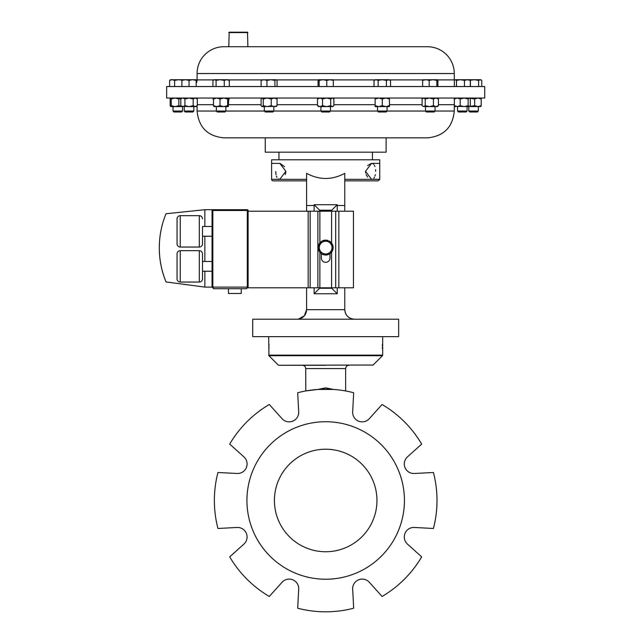 <?xml version="1.0" encoding="UTF-8"?>
<svg xmlns="http://www.w3.org/2000/svg" width="644" height="644" viewBox="0 0 644 644"><rect width="100%" height="100%" fill="white"/><g stroke="black" fill="none" stroke-linecap="round" stroke-linejoin="round"><path stroke-width="0.97" d="M274.416 500.477A51.27 51.27 0 0 0 325.687 551.747A51.27 51.27 0 0 0 376.957 500.477A51.27 51.27 0 0 0 325.687 449.206A51.27 51.27 0 0 0 274.416 500.477M247.497 32.2L247.884 46.73L228.797 46.73L229.184 32.2L247.497 32.2M166.659 98.041L484.715 98.041L484.715 86.546L166.659 86.546L166.659 98.041M397.654 137.856L386.118 137.856L386.118 152.169L265.256 152.169L265.256 137.856L253.72 137.856L427.463 137.856C443.756 136.27 452.692 127.327 454.278 111.042L454.35 103.74M216.336 106.614L216.336 111.05L225.875 111.05L224.933 111.992L217.286 111.992L216.336 111.05L197.088 111.042C198.682 127.327 207.618 136.27 223.911 137.856L253.72 137.856M278.933 152.169L278.933 159.801M372.441 152.169L372.441 159.801M273.145 180.875L306.6 180.875L273.145 180.875A1.53 1.53 0 0 1 271.615 179.346L279.818 179.282L285.864 171.328L279.818 163.383L271.615 163.383L271.615 159.801L379.751 159.801L379.751 179.346L378.229 180.875L344.765 180.875L378.229 180.875M372.288 163.471L371.556 163.383L365.502 171.328L371.556 179.282L379.751 179.282M344.765 211.2L344.765 173.325C332.046 180.191 319.327 180.191 306.6 173.325L306.6 205.517L314.135 205.517L314.135 211.2M271.615 179.282L271.615 163.383M280.011 163.383L284.535 166.683M367.635 165.572L371.355 163.383M373.077 163.818L373.818 164.453M374.454 165.387L374.969 166.587M375.573 169.63L375.645 171.328M322.507 319.215L252.722 319.215L252.722 336.643L398.644 336.643L398.644 319.215L328.867 319.215M307.896 319.215L343.469 319.215M180.24 250.677L180.24 282.048A3.18 3.18 0 0 1 177.06 278.868L177.06 253.857A3.18 3.18 0 0 1 180.24 250.677L199.318 250.677A3.18 3.18 0 0 1 202.498 253.857L202.498 261.48L212.045 261.48M202.498 253.857L202.498 278.868L202.498 271.245L212.045 271.245M180.24 282.048L199.318 282.048L199.318 250.677M202.498 226.487L202.498 243.867L202.498 226.487L212.045 226.487M202.498 236.243L212.045 236.243M180.24 215.676L180.24 247.046A3.18 3.18 0 0 1 177.06 243.867L177.06 218.863A3.18 3.18 0 0 1 180.24 215.676L199.318 215.676A3.18 3.18 0 0 1 202.498 218.863M180.24 247.046L199.318 247.046L199.318 215.676M202.498 278.868A3.18 3.18 0 0 1 199.318 282.048M202.498 243.867A3.18 3.18 0 0 1 199.318 247.046M241.25 288.705L241.25 293.479L228.451 293.479L228.451 288.705M184.273 111.05L193.82 111.05L192.87 111.992L185.222 111.992L184.273 111.05L184.273 106.614M193.82 111.05L193.82 106.614L193.82 111.05L192.87 111.992M225.875 106.614L225.875 111.05L377.513 111.042L378.463 111.992L386.102 111.992L387.052 111.05L454.278 111.042M377.513 106.614L377.513 111.05L387.052 111.05L387.052 106.614M457.554 111.05L458.504 111.992L466.143 111.992L467.093 111.05L467.093 106.614L467.093 111.05L457.554 111.05L457.554 106.614M425.491 106.614L425.491 111.05L426.441 111.992L434.088 111.992L435.03 111.05L435.03 106.614M320.913 106.614L320.913 111.05L321.863 111.992L329.511 111.992L330.453 111.05L330.453 106.614M182.558 111.05L173.019 111.05L173.969 111.992L181.608 111.992L182.558 111.05L182.558 106.614M478.355 111.05L468.808 111.05L469.758 111.992L477.405 111.992L478.355 111.05L478.355 106.614M481.205 105.656L481.205 98.991L477.937 98.041L474.66 98.991L474.66 105.656L477.937 106.614L481.205 105.656L480.674 106.614M264.314 106.614L264.314 111.05L265.264 111.992L272.911 111.992L273.861 111.05L273.861 106.614M196.195 83.229A6.641 6.641 0 0 0 197.088 79.912L197.088 73.545A26.815 26.815 0 0 1 223.911 46.73L427.463 46.73A26.815 26.815 0 0 1 454.278 73.545L454.278 79.912L437.63 79.912M454.35 80.846A6.641 6.641 0 0 1 454.278 79.912M454.922 79.872L454.35 80.371L454.35 86.546L437.888 86.546L437.888 80.371L437.348 79.727L423.052 79.767M423.172 79.727L422.633 80.371L422.633 86.546L390.538 86.546L390.538 80.371L388.477 79.727L375.13 79.727L374.027 80.371L376.088 79.727L378.157 80.371L382.278 79.727L386.408 80.371L389.435 79.727L390.538 80.371M374.027 80.371L374.027 86.546L333.31 86.546L333.31 80.371L332.771 79.727M332.9 79.767L318.595 79.727L318.056 80.371L318.056 86.546L277.065 86.546L277.065 80.371L275.994 79.727L261.681 79.872M262.18 79.727L261.11 80.371L261.11 86.546L229.288 86.546L229.288 80.371L228.258 79.727L213.953 79.727L212.923 80.371L214.5 79.727L216.078 80.371L220.176 79.727L224.265 80.371L226.777 79.727L229.288 80.371M212.923 80.371L212.923 86.546L196.195 86.546L196.195 79.727L170.636 79.727L169.605 80.371L172.117 79.727L174.629 80.371L178.718 79.727L181.898 80.122M246.934 500.477A78.753 78.753 0 0 1 325.687 421.731A78.753 78.753 0 0 1 404.432 500.477A78.753 78.753 0 0 1 325.687 579.23A78.753 78.753 0 0 1 246.934 500.477M325.687 365.269L278.82 365.269L325.687 365.269M317.878 389.435A111.323 111.323 0 0 1 333.495 389.435L317.878 389.435L325.687 387.841L333.495 389.435A111.323 111.323 0 0 1 353.677 392.735L352.671 411.822A9.539 9.539 0 0 0 369.294 418.705L382.077 404.496A111.323 111.323 0 0 1 421.667 444.094L407.459 456.87A9.539 9.539 0 0 0 414.342 473.493L433.428 472.487A111.323 111.323 0 0 1 433.428 528.474L414.342 527.468A9.539 9.539 0 0 0 407.459 544.091L421.667 556.867A111.323 111.323 0 0 1 382.077 596.465L369.294 582.256A9.539 9.539 0 0 0 352.671 589.139L353.677 608.226A111.323 111.323 0 0 1 297.689 608.226L298.695 589.139A9.539 9.539 0 0 0 282.08 582.256L269.297 596.465A111.323 111.323 0 0 1 229.707 556.867L243.915 544.091A9.539 9.539 0 0 0 237.024 527.468L217.946 528.474A111.323 111.323 0 0 1 217.946 472.487L237.024 473.493A9.539 9.539 0 0 0 243.915 456.87L229.707 444.094A111.323 111.323 0 0 1 269.297 404.496L282.08 418.705A9.539 9.539 0 0 0 298.695 411.822L297.689 392.735A111.323 111.323 0 0 1 317.878 389.435L306.013 390.916M302.414 365.269C304.427 365.462 305.53 366.565 305.723 368.577L345.643 368.577L345.643 390.964L343.526 390.602M269.063 347.454L268.926 348.766M268.926 344.315L269.063 345.627M278.82 365.269L373.126 365.027L382.439 355.713L268.926 355.713L268.693 336.643M332.046 251.257L328.867 253.1L332.046 251.257L332.046 247.586A6.36 6.36 0 0 0 328.867 242.08L332.046 243.915L325.687 240.244L327.691 241.403L327.981 240.494A7.454 7.454 0 0 0 318.321 248.761A7.454 7.454 0 0 0 330.074 253.615A7.454 7.454 0 0 0 329.06 240.945L328.569 241.911M327.345 253.978L325.542 254.847M320.986 252.223L322.507 253.1A6.36 6.36 0 0 1 322.507 242.08A6.36 6.36 0 0 1 328.867 242.08M319.327 243.915L325.687 240.244L319.327 243.915L319.327 251.257M331.588 287.812L331.588 252.142A7.454 7.454 0 0 1 330.01 253.664L330.01 258.019A4.323 4.323 0 0 1 325.687 262.341A4.323 4.323 0 0 1 321.356 258.019L321.356 253.664A7.454 7.454 0 0 1 319.859 252.239L319.859 287.812L353.451 287.812L353.451 211.2L338.849 211.2L338.849 287.812M248.109 211.2L331.588 211.2L331.588 243.038M268.693 355.134L382.681 355.134L382.681 336.643M382.439 344.315L382.303 345.627M382.303 347.454L382.439 348.766M305.723 368.577L305.795 390.956M345.643 368.577C345.844 366.565 346.947 365.462 348.951 365.269L348.533 365.269M276.493 79.872L277.065 80.371M261.11 80.371L264.032 79.727L266.954 80.371L270.939 79.727L274.924 80.371L275.994 79.727M266.954 86.546L266.954 80.371M274.924 86.546L274.924 80.371M194.102 79.727L192.62 79.727L196.195 80.371M196.195 80.073L197.024 80.371L195.953 79.727M197.024 80.846L197.024 80.371M470.209 80.267L474.515 79.727L478.605 80.371L480.191 79.727L481.768 80.371L480.73 79.727L455.421 79.727L456.483 80.371L460.476 79.727L464.461 80.371L467.375 79.727L470.297 80.371L469.226 79.727M454.35 80.371L455.421 79.727M464.461 86.546L464.461 80.371M470.297 86.546L470.297 80.371M456.483 86.546L456.483 80.371M478.605 86.546L478.605 80.371M481.768 86.546L481.768 80.371M470.418 86.546L470.418 80.371M169.605 86.546L169.605 80.371M174.629 86.546L174.629 80.371M318.056 80.371L318.474 79.767M318.595 79.727L319.134 80.371L322.95 79.727L326.766 80.371L330.034 79.727L333.31 80.371M319.134 86.546L319.134 80.371M326.766 86.546L326.766 80.371M216.078 86.546L216.078 80.371M224.265 86.546L224.265 80.371M437.477 79.767L437.888 80.371M422.633 80.371L425.909 79.727L429.186 80.371L433.001 79.727L436.809 80.371L437.348 79.727M429.186 86.546L429.186 80.371M436.809 86.546L436.809 80.371M378.157 86.546L378.157 80.371M386.408 86.546L386.408 80.371M181.898 79.727L181.898 80.371L185.472 79.727L189.046 80.371L192.62 79.727M181.898 86.546L181.898 80.371M189.046 86.546L189.046 80.371M276.493 106.397L261.939 106.614L261.11 105.656L261.11 98.991L262.18 98.041L263.251 98.991L263.251 105.656L267.236 106.614L271.221 105.656L274.143 106.614L277.065 105.656L275.994 106.614M262.18 106.614L263.251 105.656M263.251 98.991L267.236 98.041L271.221 98.991L271.221 105.656M271.221 98.991L274.143 98.041L277.065 98.991L277.065 105.656M277.065 98.991L275.994 98.041M455.421 98.041L454.35 98.991L457.264 98.041L460.186 98.991L464.171 98.041L468.164 98.991L468.164 105.656L469.226 106.614L470.297 105.656L470.297 98.991L469.476 98.041M460.186 98.991L460.186 105.656L464.171 106.614L468.164 105.656M468.164 98.991L469.226 98.041M460.186 105.656L457.264 106.614L454.35 105.656L454.35 98.991M455.421 106.614L454.35 105.656M469.226 106.614L454.922 106.397M474.66 98.991L469.597 98.146M481.205 98.991L480.674 98.041M474.66 105.656L469.597 106.502M480.794 106.558L470.844 106.614M170.636 98.041L170.161 98.991L170.161 105.656L170.7 106.614L171.24 105.656L175.055 106.614L178.863 105.656L182.139 106.614M170.7 98.041L171.24 98.991L171.24 105.656M171.24 98.991L175.055 98.041L178.863 98.991L178.863 105.656M178.863 98.991L182.139 98.041M181.898 98.041L180.787 98.991L180.787 105.656L182.856 106.614L170.7 106.614M318.538 98.041L317.5 98.991L320.012 98.041L322.523 98.991L322.523 105.656L326.621 106.614L330.71 105.656L332.288 106.614L333.874 105.656L332.835 106.614L320.012 106.614L322.523 105.656M317.5 98.991L317.5 105.656L320.012 106.614L318.538 106.614L317.5 105.656M322.523 98.991L326.621 98.041L330.71 98.991L330.71 105.656M330.71 98.991L332.288 98.041L333.874 98.991L333.874 105.656M332.835 98.041L333.874 98.991M331.354 106.614L332.288 106.614M228.58 98.548L229.288 98.991M212.923 98.991L214.5 98.041M214.017 106.614L213.478 105.656L216.754 106.614L220.031 105.656L223.846 106.614L227.654 105.656L228.314 106.558M214.017 98.041L213.478 98.991L213.478 105.656M213.478 98.991L216.754 98.041L220.031 98.991L220.031 105.656M220.031 98.991L223.846 98.041L227.654 98.991L227.654 105.656M227.654 98.991L228.314 98.089M228.322 106.558L228.733 98.991L228.193 98.041M228.193 106.614L213.897 106.558M423.116 98.041L422.078 98.991L423.655 98.041L425.233 98.991L429.331 98.041L433.42 98.991L433.42 105.656L435.932 106.614L438.451 105.656L437.413 106.614L429.331 106.614L433.42 105.656M425.233 98.991L425.233 105.656L429.331 106.614L423.655 106.614L422.078 105.656L422.078 98.991M433.42 98.991L435.932 98.041L438.451 98.991L438.451 105.656M425.233 105.656L423.655 106.614L422.078 105.656M438.451 98.991L437.413 98.041M423.655 106.614L424.589 106.614M454.068 98.991L454.648 98.548M375.13 98.041L375.13 98.991L378.704 98.041L382.278 98.991L382.278 105.656L385.861 106.614L389.435 105.656L389.435 106.614L378.704 106.614L382.278 105.656M375.13 98.991L375.13 105.656L378.704 106.614L375.13 106.614L375.13 105.656M382.278 98.991L385.861 98.041L389.435 98.991L389.435 105.656M389.435 98.991L389.435 98.041M182.856 106.614L184.917 105.656L189.046 106.614L181.801 106.349M180.787 98.991L181.801 98.299M182.856 98.041L184.917 98.991L184.917 105.656M184.917 98.991L189.046 98.041L193.176 98.991L193.176 105.656L195.237 106.614L197.305 105.656L197.305 98.991L195.237 98.041L193.176 98.991M197.305 105.656L196.195 106.614L189.046 106.614L193.176 105.656M328.867 253.1A6.36 6.36 0 0 1 322.507 253.1L325.687 254.935L328.867 253.1A6.36 6.36 0 0 0 332.046 247.586L332.046 243.915M265.256 137.856L368.416 137.856M331.588 211.2L338.849 211.2M204.856 271.245L204.856 287.111L212.045 287.111L212.045 210.499A0.797 0.797 0 0 1 212.842 209.703L247.312 209.703A0.797 0.797 0 0 1 248.109 210.499L248.109 287.111L246.515 288.705L248.109 287.111L248.109 287.812L319.859 287.812M204.856 287.111L166.023 281.943C159.994 267.075 158.022 251.683 160.106 235.776M212.842 209.703L212.842 210.499L212.045 210.499A0.797 0.797 0 0 1 212.842 209.703L204.856 209.703L166.023 213.744A89.693 89.693 0 0 0 166.023 281.943M204.856 209.703L204.856 226.487M204.856 236.243L204.856 261.48M248.109 210.499L247.312 210.499L247.312 287.111L246.515 288.705L213.631 288.705L212.045 287.111L213.631 288.705L212.842 287.111L248.109 287.111M353.001 319.126L351.543 318.804M314.135 287.812L314.135 293.761L319.641 288.246L331.724 288.246L331.724 287.812M314.135 293.761L337.239 293.761L331.724 288.246M337.239 211.2L337.239 204.712L331.724 210.218L319.641 210.218L319.641 211.2M337.239 204.712L314.135 204.712L319.641 210.218M319.641 287.812L319.641 288.246M314.135 204.712L314.135 205.517M375.339 174.653L374.969 176.078M374.454 177.277L373.826 178.203M367.635 177.084L366.138 174.588M365.671 173.035L365.502 171.328M285.864 171.328L285.703 172.995M285.695 173.027L285.236 174.588M279.118 179.201L278.361 178.887M276.912 177.269L276.405 176.078M276.034 174.653L275.721 171.521M298.381 319.118L299.83 318.804M306.6 309.836L306.6 287.812M344.773 309.836L344.765 309.675C345.377 315.423 348.557 318.611 354.313 319.215M306.6 211.2L306.6 205.517M298.397 319.118L304.322 315.858L306.6 309.675L344.765 309.675L344.765 287.812M337.239 293.761L337.239 287.812M344.765 309.675C345.063 314.264 347.374 317.323 351.713 318.852M306.6 309.675C306.311 314.264 303.992 317.323 299.661 318.852M331.724 211.2L331.724 210.218M247.884 32.578L228.797 32.578M197.305 104.682L213.478 104.682M228.733 104.682L261.11 104.682M277.065 104.682L317.5 104.682M333.874 104.682L375.13 104.682M389.435 104.682L422.078 104.682M438.451 104.682L454.278 104.682M271.615 179.346L306.6 179.346M344.765 179.346L379.751 179.346M422.899 79.912L389.741 79.912M374.824 79.912L333.053 79.912M318.321 79.912L276.542 79.912M261.633 79.912L228.564 79.912M213.647 79.912L197.088 79.912M319.859 211.2L319.859 242.933M454.278 73.545L197.088 73.545M335.701 211.2L335.701 287.812M317.878 211.2L317.878 287.812M310.142 211.2L310.142 287.812M308.162 211.2L308.162 287.812M212.045 287.111L212.842 287.111L212.842 210.499L247.312 210.499L247.312 209.703M337.239 205.517L344.765 205.517M197.088 111.042L197.088 105.841M371.556 163.383L379.751 163.383M468.808 111.05L468.808 106.614M278.248 365.027L268.926 355.713M373.126 365.027L372.546 365.269M382.439 355.713L382.681 355.134M466.143 111.992L467.093 111.05M173.019 111.05L173.019 106.614M455.171 106.614L454.278 105.841M196.195 98.041L197.305 98.991M181.898 106.614L180.787 105.656"/></g></svg>
